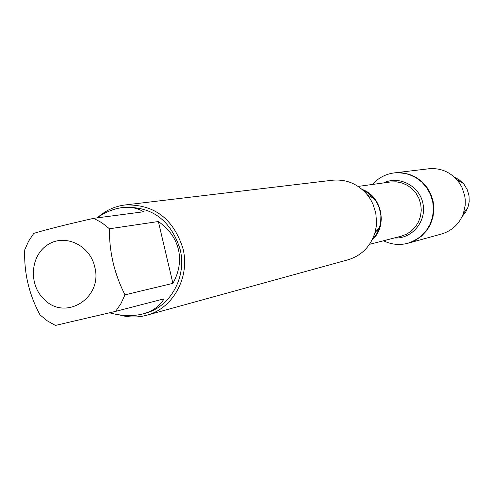 <?xml version="1.0" encoding="UTF-8"?>
<svg xmlns="http://www.w3.org/2000/svg" width="494" height="494" viewBox="0 0 494 494"><rect width="100%" height="100%" fill="white"/><g stroke="black" fill="none" stroke-linecap="round" stroke-linejoin="round"><path stroke-width="0.74" d="M372.451 184.46C378.287 177.914 385.518 174.067 394.144 172.912L401.573 172.851L408.878 174.407L415.713 177.519L421.777 182.058L426.779 187.806L430.496 194.513L432.75 201.861L433.442 209.518L432.534 217.125L430.07 224.344L426.174 230.834L421.018 236.299L414.849 240.504L407.945 243.246C399.523 245.444 391.372 244.61 383.498 240.757M408.174 243.184L415.306 240.374L421.468 236.181L426.618 230.717L430.515 224.233L432.972 217.027L433.88 209.425L433.195 201.774L430.941 194.432L427.23 187.739L422.228 181.99L416.17 177.457L409.341 174.345L402.048 172.789L394.385 172.888M146.588 315.265L348.066 259.782C361.441 255.645 370.389 246.685 374.903 232.909L376.193 226.87L376.564 222.232L375.773 212.951L372.902 203.936L370.457 199.273L367.456 194.969C358.076 183.916 346.411 179.007 332.462 180.23L124.951 204.979C154.023 204.053 173.357 218.576 182.965 248.538C190.289 277.251 172.974 308.645 146.588 315.265C137.542 317.691 128.477 317.562 119.4 314.876M98.485 216.817C106.185 210.191 115.003 206.245 124.951 204.979M94.706 266.779C89.871 244.95 64.652 233.347 47.615 244.839C30.276 255.775 28.424 284.612 44.04 299.222C65.264 321.767 103.376 297.771 94.706 266.779M109.569 312.813C121.969 316.135 133.195 316.475 143.266 313.832C152.732 311.189 159.667 306.187 164.064 298.833L115.627 311.374L120.962 303.569L124.976 294.85C114.355 273.867 109.18 251.841 109.446 228.771L101.992 222.837L93.767 218.323L143.581 211.765C137.468 208.017 130.373 206.622 122.29 207.579C113.867 208.659 105.383 212.105 96.836 217.916M93.767 218.323C67.783 224.171 47.795 229.185 33.796 233.353L28.621 241.14L24.756 249.785C23.879 272.663 28.967 294.368 40.02 314.894L47.313 320.847L55.39 325.435L115.627 311.374M172.906 283.346C179.131 272.077 180.971 260.801 178.439 249.513C175.673 238.281 168.979 228.95 158.358 221.528L172.906 283.346L124.976 294.85M158.358 221.528L109.446 228.771M122.29 207.579L124.198 207.344C152.201 206.381 170.825 220.336 180.088 249.192C187.14 276.844 170.43 307.064 144.995 313.363L143.266 313.832M462.149 216.502L465.558 212.321L467.935 207.449L469.195 201.694L469.022 195.785L467.305 189.813L464.298 184.7L463.218 183.398L456.777 179.581C449.065 171.375 439.722 167.775 428.743 168.781L394.626 172.857C413.953 172.171 426.705 181.341 432.886 200.36C435.862 221.503 427.705 235.755 408.408 243.122L407.945 243.246M456.777 179.581L459.679 183.354L462.026 187.516L464.7 195.643L465.249 199.774L465.187 205.319L463.415 213.414C459.377 223.924 452.084 230.791 441.537 234.002L408.408 243.122M463.218 183.398L459.173 179.779L454.437 177.198M372.217 239.732L376.212 234.761L379.077 229.006L380.72 222.448L380.899 215.514L379.349 208.085L375.922 201.027L372.803 197.007L369.679 194.056L362.398 189.665L367.956 192.734L374.205 198.644L367.456 194.969M362.158 189.455C382.115 196.291 387.975 226.147 372.075 240.016M377.052 230.272L378.169 231.204M369.506 244.345L401.19 236.218L406.599 234.168L411.453 230.964L415.51 226.746L418.591 221.72L420.536 216.106L421.265 210.185L420.734 204.22L418.968 198.495L416.059 193.284L412.138 188.825L407.389 185.33L402.036 182.965L396.336 181.823L390.544 181.971L358.144 186.423M371.13 195.309L370.451 196.6M383.585 182.928C399.269 175.222 419.727 185.954 423 203.775C426.705 221.51 411.811 239.17 394.379 237.966M394.626 172.857L394.144 172.912M372.223 239.726L376.206 234.798L378.682 230.031L379.756 226.956L374.903 232.909M378.25 231.038L377.175 230.124M371.266 195.439L370.617 196.692M467.935 207.449L463.415 213.414"/></g></svg>
